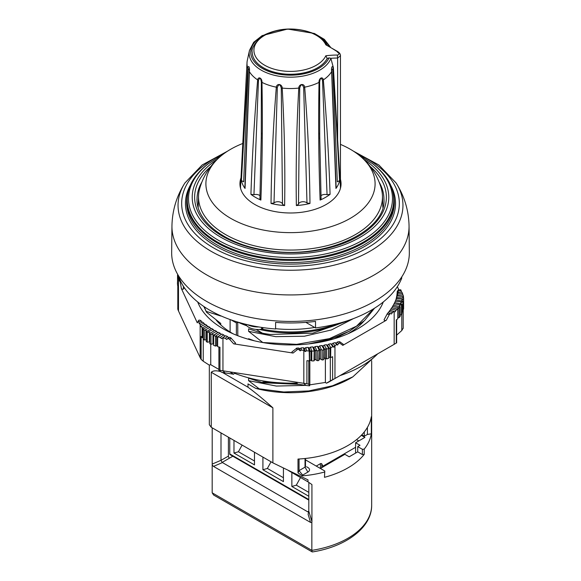 <?xml version="1.0" encoding="UTF-8"?>
<svg xmlns="http://www.w3.org/2000/svg" width="581" height="581" viewBox="0 0 581 581"><rect width="100%" height="100%" fill="white"/><g stroke="black" fill="none" stroke-linecap="round" stroke-linejoin="round"><path stroke-width="0.87" d="M340.451 144.379A84.594 48.84 180 0 1 361.752 157.473C371.412 166.064 377.977 176.588 381.448 189.043A91.98 53.103 180 0 1 382.458 195.971A91.98 53.103 180 0 1 290.5 250.055A91.98 53.103 180 0 1 198.535 195.971A91.98 53.103 180 0 1 199.552 189.043C203.023 176.588 209.588 166.064 219.24 157.473A84.594 48.84 180 0 1 230.679 149.259A84.594 48.84 180 0 1 242.8 143.463M361.752 157.473A84.594 48.84 180 0 1 345.855 220.729A84.594 48.84 180 0 1 235.138 220.729A84.594 48.84 180 0 1 219.24 157.473M340.451 179.297A50.554 29.188 180 0 1 341.054 183.618A50.554 29.188 180 0 1 326.246 204.439A50.554 29.188 180 0 1 271.007 210.729A50.554 29.188 180 0 1 239.946 183.618A50.554 29.188 180 0 1 241.006 177.844M340.386 188.52A49.951 28.839 0 0 0 340.451 187.089L333.385 67.657L330.85 58.303L329.02 57.86L327.183 58.528A38.273 22.093 0 0 1 284.988 74.092A38.273 22.093 0 0 1 252.227 52.232L252.227 52.159A38.273 22.093 0 0 0 284.988 74.027A38.273 22.093 0 0 0 327.183 58.456L325.825 55.769A36.581 21.119 180 0 1 269.504 67.578A36.581 21.119 180 0 1 269.504 32.986A36.581 21.119 180 0 1 325.825 44.795A118.045 83.468 45 0 1 337.358 51.76C339.507 53.568 339.507 54.665 337.358 55.042L337.634 58.042L340.451 55.769C340.582 54.331 339.689 52.936 337.764 51.6L325.825 44.795M277.326 87.441C278.764 83.795 280.086 84.005 281.277 88.051L282.511 204.251A4.633 2.68 0 0 0 279.083 201.818A4.633 2.68 0 0 0 274.007 202.936L277.326 87.441L276.324 87.179C273.23 125.619 271.465 164.379 271.029 203.459L274.007 202.936M299.723 88.051C300.914 83.998 302.229 83.795 303.667 87.441L306.993 202.936A4.633 2.68 0 0 0 301.917 201.818A4.633 2.68 0 0 0 298.489 204.251L299.723 88.051L298.787 88.087C296.586 127.355 295.773 166.507 296.361 205.558A49.436 28.542 0 0 0 309.971 203.459C309.55 164.379 307.785 125.619 304.676 87.179L304.742 87.157C304.059 83.148 299.055 83.896 298.721 88.087L298.787 88.087M306.993 202.936L309.971 203.459M296.361 205.558L298.489 204.251M319.034 82.393C318.301 122.112 318.664 161.344 320.116 200.075A49.436 28.542 0 0 0 330.081 194.323C328.752 155.512 326.507 117.377 323.341 79.902L323.392 79.866C322.535 76.082 318.882 78.181 318.976 82.408L319.644 82.117C320.276 77.774 321.235 77.222 322.535 80.447L327.059 194.729L330.081 194.323M327.059 194.729A4.633 2.68 0 0 0 320.981 195.746M320.116 200.075L320.828 198.324M331.758 71.223L331.715 69.611L332.819 68.943L337.321 181.831L339.587 180.604L333.225 68.166C332.434 64.644 331.097 67.512 331.606 71.645L331.758 71.223M331.635 71.616L335.941 188.462A49.436 28.542 0 0 0 339.587 180.604M335.941 188.462L336.138 187.874M247.789 68.217L241.413 180.604A49.436 28.542 0 0 0 245.059 188.462L249.387 71.645C249.903 67.505 248.566 64.629 247.775 68.166L249.285 69.604L249.365 71.616M244.862 187.874L245.059 188.462M241.413 180.604L243.679 181.831L248.181 68.943M332.819 68.943L333.211 68.217M319.71 138.757L319.644 82.117M303.667 87.441L304.676 87.179M337.358 51.76L337.634 52.399M261.966 82.393L262.016 82.408C262.111 78.152 258.465 76.104 257.608 79.866L258.465 80.447C259.758 77.215 260.724 77.774 261.356 82.117L261.966 82.393C262.699 122.112 262.336 161.344 260.876 200.075L260.172 198.324M261.356 82.117L261.29 138.757M281.277 88.051L282.279 88.087C281.945 83.918 276.948 83.127 276.258 87.157L276.324 87.179M282.511 204.251L284.639 205.558C285.235 166.515 284.429 127.355 282.206 88.087M260.012 195.746A4.633 2.68 0 0 0 253.941 194.729L258.465 80.447M257.659 79.902C254.5 117.384 252.248 155.519 250.919 194.323A49.436 28.542 0 0 0 260.876 200.075M250.919 194.323L253.941 194.729M271.029 203.459A49.436 28.542 0 0 0 284.639 205.558M337.358 55.042A118.045 83.468 135 0 0 325.825 55.769M322.535 80.447L323.341 79.902M262.016 82.408A43.51 25.121 0 0 0 276.258 87.157M282.279 88.087A43.51 25.121 0 0 0 298.721 88.087M304.742 87.157A43.51 25.121 0 0 0 318.976 82.408M323.392 79.866A43.51 25.121 0 0 0 331.606 71.645M333.225 68.166A43.51 25.121 0 0 0 333.385 67.657M330.88 58.391A41.324 23.857 0 0 1 283.528 76.83A41.324 23.857 0 0 1 249.496 50.344L247.332 60.293A43.51 25.121 0 0 0 247.012 62.668A43.51 25.121 0 0 0 247.775 68.166M249.387 71.645A43.51 25.121 0 0 0 257.608 79.866M247.012 62.668L240.57 186.218A49.951 28.839 0 0 0 240.607 188.52M232.814 456.23L229.539 458.118A1.612 0.93 60 0 1 228.398 456.143L228.398 437.173M361.302 435.322L364.897 437.399L355.616 442.758L360.002 445.293L357.722 446.607L357.722 451.865L349.181 456.804L344.867 454.313L320.371 468.46M355.616 442.758L355.572 453.107M299.048 459.005L299.048 470.617L297.995 472.876L297.995 459.063A81.173 46.865 0 0 0 371.324 416.73L371.324 433.833A81.173 46.865 180 0 1 364.222 449.12L362.391 449.302L362.391 454.56L364.222 454.378L364.222 449.12M357.722 446.607L362.391 449.302M357.722 451.865L362.391 454.56M220.998 432.903L220.998 460.319L212.203 464.066L212.203 427.827M212.203 464.066L212.181 464.953L213.488 466.39L310.537 522.421L311.844 522.486L311.844 550.367L212.181 492.833L213.619 495.019M373.997 357.308L352.812 376.873L332.521 385.784L308.787 390.933L283.76 391.993L255.742 388.384L247.985 383.903L247.985 387.193C255.727 392.938 264.028 399.815 272.888 407.833L272.888 462.861L307.995 479.87L307.995 481.845L311.932 484.569L311.932 521.636L308.787 511.171L308.104 514.316L310.537 522.421M311.932 521.636L311.844 522.486M308.845 482.441L308.787 511.171L307.705 511.796L308.758 511.73M307.705 511.796L222.124 462.396L229.539 458.118M312.222 551.95L311.844 550.367A81.173 46.865 180 0 0 371.673 505.15C371.993 527.272 346.356 546.518 312.781 551.885M305.497 459.869L324.794 471.009L324.474 477.328A81.173 46.865 0 0 0 364.222 454.378M324.474 472.062A81.173 46.865 180 0 1 302.302 475.868L302.657 475.113L307.872 472.099A5.643 3.254 0 0 0 307.872 467.494L306.572 466.739M297.995 472.876L302.302 475.868M212.181 464.953L212.181 492.833M209.327 365.042L209.327 424.704L211.259 427.282L272.888 462.861M307.995 481.845L288.634 470.668M324.474 477.328L324.794 471.009M256.156 329.412L262.815 333.4M262.808 342.521L248.588 331.323L248.588 328.861L262.808 333.392L270.274 334.467A88.421 51.048 180 0 1 262.815 333.262M270.281 334.467L312.818 333.174L348.934 320.436M343.175 322.099A83.388 48.143 180 0 1 259.416 329.449M246.751 325.767A83.388 48.143 180 0 1 237.818 322.099L236.38 322.934L236.38 335.164M231.194 319.942L236.38 322.934M230.112 332.005L230.112 319.55M237.738 322.07L237.803 335.724M262.815 381.978L262.815 382.741L248.588 378.195L248.588 380.664L276.345 386.06L305.78 385.385M248.588 380.664L259.271 388.885M262.815 382.741L299.353 384.39M297.283 383.78L262.815 381.993M255.742 388.384A84.398 48.724 0 0 0 350.176 378.434L352.507 377.091M334.148 338.803L349.602 331.097M254.413 340.822L248.588 338.723L248.588 339.304M373.837 308.642L356.545 326.152L329.427 338.629L296.622 344.351L262.815 342.521M308.605 343.923L330.429 339.093L349.457 331.177L364.483 320.647L374.52 308.213M248.588 331.323L275.663 336.66L304.415 336.225L331.468 329.935L353.386 318.628M371.324 433.833L367.41 434.435L367.41 427.384M305.497 458.453L305.497 466.507A1.612 0.93 180 0 1 305.025 467.16L299.048 470.617L302.657 475.113M220.751 324.888L220.751 323.421L206.531 312.229M203.815 306.477L206.524 312.215L204.185 306.724M206.524 311.474L220.751 316.02M222.312 372.37L247.985 387.193M272.888 407.833L211.259 372.254C213.162 370.562 216.335 370.366 220.78 371.644M211.259 427.282L211.259 372.254M364.294 431.923L364.272 436.244L367.41 434.435M361.789 434.806L364.272 436.244M228.398 456.143L220.998 460.319M220.991 460.421L222.124 462.396M227.607 151.133L202.144 164.975L184.925 182.957C176.573 196.095 172.252 210.467 171.947 226.067L171.664 252.379A118.836 68.609 0 0 0 290.13 321.416A118.836 68.609 0 0 0 409.336 252.808A118.836 68.609 0 0 0 409.336 252.379L409.053 226.067C408.748 210.467 404.42 196.095 396.075 182.957L378.848 164.975L353.393 151.133M330.328 357.431L330.328 380.896L326.406 383.206L325.389 382.443L325.389 358.259M330.328 380.896L332.623 379.727A32.231 18.607 0 0 0 334.961 378.507L388.464 347.612A24.17 13.951 0 0 0 388.515 347.583M326.406 383.206A24.17 13.951 0 0 0 329.26 381.797L334.961 378.507L334.961 345.615L336.697 344.613L335.106 342.645A108.153 62.443 180 0 1 333 343.182L334.809 345.702L333.872 347.198L332.906 346.697A32.231 18.607 180 0 1 330.792 347.641L330.625 357.576A32.231 18.607 180 0 0 332.623 356.705L332.623 379.727M309.194 350.982L308.09 347.373A108.153 62.443 180 0 1 305.817 347.576L306.543 350.779A32.231 18.607 180 0 0 309.194 350.982L309.397 360.859A32.231 18.607 180 0 1 306.906 360.685L306.906 383.707L308.765 384.237L308.765 360.83M306.543 350.779L305.294 351.621L304.03 350.459A32.231 18.607 180 0 1 303.827 350.43L303.827 383.322A32.231 18.607 0 0 0 306.906 383.707M297.109 383.01A100.288 57.904 180 0 1 234.535 373.278L233.598 374.222L225.036 372.893A24.17 13.951 0 0 1 221.499 372.174L219.03 370.351L219.952 370.257A32.231 18.607 0 0 0 222.951 370.809L296.935 382.254L297.356 384.085L305.911 385.406A24.17 13.951 0 0 0 309.608 385.806L308.765 384.237M179.209 278.008L178.135 278.212L177.888 276.498A32.231 18.607 180 0 1 177.532 274.973L177.517 284.719A32.231 18.607 180 0 0 177.83 286.157L177.83 309.186A32.231 18.607 0 0 0 178.49 310.958L200.162 357.656A32.231 18.607 0 0 0 201.128 359.385L203.248 361.244L203.248 338.984M398.566 289.491L397.222 291.546L398.428 289.832L400.825 289.839L401.478 292.069M395.857 299.963A106.751 61.637 0 0 0 397.222 291.546M389.117 347.235L394.165 344.322A32.231 18.607 0 0 0 396.278 342.979L396.278 319.949A32.231 18.607 180 0 0 397.796 318.802L397.796 309.092L391.71 307.777A108.153 62.443 180 0 1 390.882 309.012L396.046 310.247L395.203 311.786L389.953 310.305A108.153 62.443 180 0 1 389.023 311.518L392.429 312.433L391.514 313.943L388.006 312.781A108.153 62.443 180 0 1 387.491 313.399L384.085 319.732L387.476 313.377M384.223 319.543C383.976 320.574 384.673 320.799 386.314 320.24L342.805 345.361L343.277 344.293L339.551 341.613M296.92 348.012L291.931 351.97L291.865 352.493L293.107 353.045L233.678 343.85C235.581 343.872 235.98 343.465 234.884 342.645M198.6 320.363L197.293 322.847L181.366 288.532L182.412 289.273L183.516 289.047L183.356 286.222M183.872 287.021A106.751 61.637 0 0 0 183.778 288.532M397.36 286.658L398.646 289.418M383.3 301.953A95.073 54.89 180 0 1 290.5 344.925A95.073 54.89 180 0 1 197.693 301.953M329.26 381.797L340.008 375.595M377.708 353.822A100.288 57.904 180 0 1 340.016 375.587M233.598 374.222L229.851 371.876M234.535 373.278L234.55 372.603M392.429 312.433L394.165 311.431L394.165 344.322L388.464 347.612M386.314 320.24L389.575 314.081L390.606 313.486M339.544 342.964L339.936 341.926L338.36 341.759A108.153 62.443 180 0 1 337.3 342.056L338.512 343.56L339.544 342.964L342.805 345.361M338.512 343.56L337.605 345.07L336.697 344.613M181.163 282.366L180.175 281.683L181.366 288.532M323.661 359.704L323.893 349.232L321.867 345.521A108.153 62.443 180 0 1 319.659 345.898L321.402 349.653L322.23 350.132L322.23 360.002A32.231 18.607 0 0 0 323.661 359.704L324.118 358.528A0.806 0.465 180 0 1 325.447 358.281L326.682 358.935A32.231 18.607 0 0 0 328.621 358.324L328.831 357.62A0.806 0.465 180 0 1 330.146 357.344L330.625 357.576M323.661 349.842A32.231 18.607 180 0 1 322.23 350.132M298.968 349.675L298.721 348.026A108.153 62.443 180 0 1 297.545 348.077L296.521 348.353L296.39 348.905L298.968 349.675L300.21 350.859L301.459 350.06L303.827 350.43M398.428 289.832A108.153 62.443 180 0 1 398.341 290.507L401.202 290.653M398.13 291.902A108.153 62.443 180 0 1 397.883 293.223L402.56 293.579A32.231 18.607 180 0 0 402.502 293.456L401.87 292.09L397.92 292.178L398.341 290.507M397.564 294.603A108.153 62.443 180 0 1 397.215 295.918L403.461 296.557A32.231 18.607 180 0 0 403.105 295.025L397.411 294.879L397.883 293.223M396.794 297.29A108.153 62.443 180 0 1 396.7 297.595A108.153 62.443 180 0 1 396.344 298.598L403.548 299.324A32.231 18.607 180 0 0 403.599 298.278A32.231 18.607 180 0 0 403.599 298.053L396.692 297.559L397.215 295.918M395.864 299.963L396.344 298.598M395.821 299.956A108.153 62.443 180 0 1 395.276 301.248L402.923 302.084L402.923 311.946A32.231 18.607 0 0 0 403.199 311.089L403.199 301.219L395.821 299.956M394.753 302.614L395.276 301.248M401.994 304.088L394.652 302.599A108.153 62.443 180 0 1 394.005 303.878L401.486 304.909L401.486 314.779A32.231 18.607 0 0 0 401.994 313.951L401.994 304.088A32.231 18.607 180 0 1 401.486 304.909M393.439 305.236L394.005 303.878M400.149 306.652L393.279 305.207A108.153 62.443 180 0 1 392.538 306.463L399.089 307.77L399.089 317.64A32.231 18.607 0 0 0 400.149 316.522L400.149 306.652A32.231 18.607 180 0 1 399.089 307.77M391.928 307.821L392.538 306.463M390.221 310.37L390.882 309.012M388.326 312.868L389.023 311.518M397.673 309.027A32.231 18.607 180 0 1 396.046 310.247M402.56 293.579L402.815 295.003M332.906 346.697L330.771 343.72A108.153 62.443 180 0 1 328.621 344.199L330.792 347.641M335.106 342.645L336.072 343.175L337.3 342.056M330.771 343.72L331.766 344.272L333 343.182M328.621 358.324L328.657 348.331L326.355 344.678L327.379 345.252L328.621 344.199M326.355 344.678A108.153 62.443 180 0 1 324.176 345.107L326.682 349.072L326.682 358.935M321.867 345.521L322.927 346.123L324.176 345.107M317.32 346.254A108.153 62.443 180 0 1 315.084 346.574L316.543 350.372L317.27 350.83L317.27 360.699A32.231 18.607 0 0 0 318.766 360.54L319.063 350.016L317.32 346.254L318.41 346.886L319.659 345.898M313.987 351.033A32.231 18.607 180 0 1 311.779 351.062L311.779 360.932A32.231 18.607 0 0 0 313.987 360.903L314.183 350.67L312.723 346.872L313.842 347.532L315.084 346.574M312.723 346.872A108.153 62.443 180 0 1 310.472 347.133L311.779 351.062M308.09 347.373L309.223 348.063L310.472 347.133M304.03 350.459L303.42 347.758L304.575 348.477L305.817 347.576M303.42 347.758A108.153 62.443 180 0 1 301.125 347.903L301.459 350.06M298.721 348.026L299.898 348.767L301.125 347.903M336.072 343.175L337.605 345.07M331.766 344.272L333.872 347.198M304.575 348.477L305.294 351.621M299.898 348.767L300.21 350.859M296.935 382.254L303.827 383.322L305.911 385.406M227.81 338.672L226.568 339.464L225.326 338.287L227.476 336.508L228.645 337.75L229.459 337.314L227.81 338.672L229.219 338.89L233.678 343.85M225.036 372.893L222.951 370.809L222.951 337.917L225.326 338.287M227.476 336.508A108.153 62.443 180 0 1 225.617 335.724L221.506 338.658L220.301 337.438L223.7 334.874A108.153 62.443 180 0 1 221.906 334.046L217.643 336.958L217.643 346.668A32.231 18.607 180 0 0 219.952 347.227L219.952 370.257M220.301 337.438A32.231 18.607 180 0 1 217.831 336.849M210.961 344.25L210.961 334.38L216.546 331.33A108.153 62.443 180 0 1 214.883 330.407L210.111 333.16L209.814 333.814L209.814 343.683A32.231 18.607 0 0 0 210.961 344.25L212.966 343.887A0.806 0.465 180 0 1 213.634 343.937M210.961 334.38A32.231 18.607 180 0 1 209.814 333.814M180.444 280.906L179.464 281.139L179.13 279.439L179.805 279.476M177.888 276.498L178.687 276.563M220.054 333.145A108.153 62.443 180 0 1 218.325 332.274L213.634 335.506L213.634 345.375A32.231 18.607 0 0 0 215.522 346.036L215.522 336.174L220.054 333.145L221.187 334.438L217.766 336.842M221.187 334.438L221.906 334.046M215.725 336.13L217.476 336.995M215.522 336.174A32.231 18.607 180 0 1 213.634 335.506M216.546 331.33L217.65 332.652L214.011 334.961M217.65 332.652L218.325 332.274M211.992 334.198L213.75 335.106M203.19 338.919A32.231 18.607 0 0 0 204.338 340.008L204.338 330.146A32.231 18.607 180 0 1 203.19 329.057L203.19 338.919M207.272 342.216L207.272 332.347L213.169 329.42A108.153 62.443 180 0 1 211.578 328.461L206.284 331.686L206.284 341.548A32.231 18.607 0 0 0 207.272 342.216L209.392 341.889A0.806 0.465 180 0 1 209.814 341.889M207.272 332.347A32.231 18.607 180 0 1 206.284 331.686M204.338 330.146L205.972 330.349L206.72 331.025M204.977 330.059L209.944 327.43L210.976 328.781M209.944 327.43A108.153 62.443 180 0 1 208.426 326.435L203.19 329.057M203.19 337.663A0.806 0.465 180 0 0 202.718 337.634L202.101 337.692L202.101 327.989L203.444 328.846M202.101 327.989L206.872 325.367L207.853 326.711M215.522 346.036L216.684 345.797A0.806 0.465 180 0 1 217.643 345.985M327.379 345.252L329.354 348.382L330.625 347.866M328.657 348.331L329.354 348.382M328.621 348.455A32.231 18.607 180 0 1 326.682 349.072M322.927 346.123L324.663 349.304L326.202 348.818M323.893 349.232L324.663 349.304M318.766 350.67A32.231 18.607 180 0 1 317.27 350.83M313.842 347.532L315.084 350.786L316.543 350.372M314.183 350.67L315.084 350.786M309.223 348.063L310.225 351.338L311.641 350.968M309.397 351.156L310.225 351.338M309.397 360.859L309.608 360.518A0.806 0.465 180 0 1 310.98 360.38L311.779 360.932M403.461 296.557L403.483 297.995M402.437 297.864L403.483 296.833M401.471 300.682L402.923 299.44M398.915 306.231L400.432 305.047M397.324 308.954L398.871 307.792M397.796 317.771A0.806 0.465 180 0 1 397.869 317.763L399.089 317.64M403.548 299.324L403.548 309.194A32.231 18.607 0 0 0 403.599 308.141A32.231 18.607 0 0 0 403.599 307.915M325.389 382.443L309.826 384.847L309.608 385.806M218.906 369.422L210.743 364.701L209.196 365.071L203.248 361.244M403.199 301.219A32.231 18.607 180 0 1 402.923 302.084M401.994 312.091L402.923 311.946M400.302 303.471L401.783 302.258M400.149 314.946L401.486 314.779M318.766 360.54L319.332 359.312A0.806 0.465 180 0 1 320.683 359.102L322.23 360.002M319.063 350.016L321.402 349.653M313.987 360.903L314.495 359.98A0.806 0.465 180 0 1 315.853 359.806L317.27 360.699M208.405 332.172L210.155 333.109M204.338 340.008L205.972 339.805A0.806 0.465 180 0 1 206.284 339.798M401.791 314.292L401.791 330.531L396.641 335.157M401.791 330.531L403.17 328.127M213.169 329.42L214.251 330.771M318.41 346.886L319.899 350.103M177.401 282.896A32.231 18.607 0 0 0 177.394 283.121A32.231 18.607 0 0 0 177.401 283.346L177.394 283.121M178.49 310.958L178.49 278.067A32.231 18.607 180 0 1 178.44 277.95M178.062 275.024L177.532 274.973M309.826 384.847L309.826 360.336M210.743 364.701L210.743 344.148M202.101 337.692A32.231 18.607 180 0 1 201.128 336.363L201.128 359.385M363.706 321.344A82.081 47.388 180 0 1 347.808 333.835M233.192 333.835A82.081 47.388 180 0 1 216.234 320.087M206.872 325.367A108.153 62.443 180 0 1 205.434 324.329L200.59 326.58L200.22 324.881L203.96 323.218A108.153 62.443 180 0 1 202.602 322.15L199.53 323.392L200.162 324.764L200.162 357.656M202.014 327.72A32.231 18.607 180 0 1 200.997 326.29M228.645 337.75L226.568 339.464M223.7 334.874L224.854 336.145L225.617 335.724M224.854 336.145L221.506 338.658M203.96 323.218L204.89 324.568M199.53 323.392L199.196 323.661L198.862 321.954L201.215 321.002L202.094 322.353M178.49 278.067L179.13 279.439M179.798 280.87L180.175 281.683M229.459 337.314A108.153 62.443 180 0 0 230.432 337.692C231.42 338.491 231.02 338.89 229.219 338.89M201.215 321.002A108.153 62.443 180 0 1 200.554 320.443C199.167 319.87 198.477 320.102 198.484 321.14L198.862 321.954M389.575 314.081C388.021 314.604 387.331 314.379 387.491 313.399M178.316 275.445A114.007 65.82 180 0 0 275.59 328.984L275.59 322.404A114.007 65.82 0 0 0 315.519 321.366L315.519 327.938L305.86 322.368M401.725 276.97L401.725 278.168A114.007 65.82 180 0 1 315.519 327.938M243.817 323.777A83.991 48.492 0 0 0 244.913 324.191L245.661 324.474M262.118 327.473L262.198 329.122L263.062 329.296A83.991 48.492 0 0 0 337.176 323.777M246.09 325.019L246.039 324.961A13.094 7.56 0 0 0 246.09 325.019A13.094 7.56 0 0 0 261.319 329.253L262.198 329.122M247.448 324.67A16.115 9.303 0 0 0 258.821 326.958M275.59 328.686A87.012 50.235 0 0 0 314.662 327.452M346.937 320.915A13.094 7.56 0 0 0 352.079 319.114M229.756 437.958L229.756 453.914A1.612 0.93 120 0 0 230.091 454.654L308.809 500.103M355.594 447.305L322.869 466.202L321.787 463.87L321.787 467.64M322.869 467.015L322.869 466.202M319.129 467.741L319.978 468.228M271.044 461.793L267.369 468.446L283.426 477.72M321.787 463.87A0.806 0.465 180 0 0 320.436 463.66L316.253 466.078M308.816 496.268L291.858 486.479L296.31 485.157L308.831 492.383M254.485 452.236L254.485 464.902L233.976 453.057L238.428 451.742L254.485 461.009M283.426 468.112L283.426 481.613L262.917 469.768L267.369 468.446M242.103 445.09L238.428 451.742M262.917 457.102L262.917 469.768M358.797 440.921L356.56 439.628M233.976 440.391L233.976 453.057M291.858 472.527L291.858 486.479M300.522 477.531L296.31 485.157M328.766 46.052A39.74 22.942 0 0 0 310.668 32.463M270.332 32.463A39.74 22.942 0 0 0 266.664 70.591A39.74 22.942 0 0 0 329.02 57.86M330.85 58.303A115.684 81.805 -45 0 1 337.634 58.042L337.634 140.646M311.612 522.682L311.612 522.275M213.488 466.39L222.443 462.57M305.025 458.503L305.025 467.16L307.872 472.099M383.961 199.225A93.461 53.96 0 0 0 383.954 198.557A93.461 53.96 0 0 0 379.277 182.361M201.723 182.361A93.461 53.96 0 0 0 197.046 198.557A93.461 53.96 0 0 0 197.046 199.799M210.961 166.311A95.88 55.355 0 0 0 262.51 250.164A95.88 55.355 0 0 0 386.372 197.22A95.88 55.355 0 0 0 370.039 166.311M217.112 159.477A98.283 56.742 0 0 0 255.524 250.244A98.283 56.742 0 0 0 388.783 197.22A98.283 56.742 0 0 0 363.888 159.477M222.625 154.64L208.405 163.689A101.987 58.884 0 0 0 258.647 254.565A101.987 58.884 0 0 0 392.487 198.629A101.987 58.884 0 0 0 372.595 163.689L358.368 154.64M223.598 153.907A108.836 62.835 0 0 0 242.727 259.925A108.836 62.835 0 0 0 399.336 203.466A108.836 62.835 0 0 0 357.402 153.907M184.925 182.957A112.46 64.927 0 0 0 290.5 270.245A112.46 64.927 0 0 0 402.96 205.318A112.46 64.927 0 0 0 396.075 182.957M171.947 226.031A118.56 68.449 0 0 0 290.5 294.937A118.56 68.449 0 0 0 409.053 226.496A118.56 68.449 0 0 0 409.053 226.067M372.595 163.689L373.612 164.488A103.251 59.611 180 0 1 393.751 199.864A103.251 59.611 180 0 1 258.255 256.49A103.251 59.611 180 0 1 207.381 164.488L208.405 163.689M207.381 164.488C195.281 174.068 188.513 184.867 187.075 196.894A103.629 59.828 0 0 0 287.29 260.39A103.629 59.828 0 0 0 394.121 200.59A103.629 59.828 0 0 0 393.925 196.894C392.487 184.867 385.719 174.068 373.612 164.488M190.147 185.557A105.038 60.642 0 0 0 274.813 263.433A105.038 60.642 0 0 0 395.538 203.466A105.038 60.642 0 0 0 390.853 185.557M393.925 196.894L394.136 198.862A103.839 59.952 180 0 1 394.339 202.566A103.839 59.952 180 0 1 287.283 262.489A103.839 59.952 180 0 1 186.864 198.862L187.075 196.894M293.107 353.045L297.559 349.457M216.684 345.797L216.684 336.341M202.718 337.634L202.718 328.178M330.146 357.344L330.146 347.896M328.831 357.62L328.831 348.172M309.608 360.518L309.608 351.069M310.98 360.38L310.98 350.931M402.894 297.915L402.894 297.211M397.869 317.763L397.869 308.315M401.95 300.74L401.95 300.036M400.803 303.551L400.803 302.824M399.438 306.325L399.438 305.591M325.447 358.281L325.447 348.832M324.118 358.528L324.118 349.072M320.683 359.102L320.683 349.653M319.332 359.312L319.332 349.864M315.853 359.806L315.853 350.35M314.495 359.98L314.495 350.525M212.966 343.887L212.966 334.438M209.392 341.889L209.392 332.441M205.972 339.805L205.972 330.349M197.293 322.847L198.484 321.14M261.849 327.437L261.319 329.253M263.062 329.296L262.394 327.517M229.756 453.914L308.816 499.558M320.436 463.66L320.436 468.424M198.535 195.971L198.172 207.352M382.458 195.971L382.828 207.352M249.496 50.344L253.686 42.29L262.147 35.615L287.631 29.05L314.415 33.473L324.351 39.377L330.364 46.974M331.715 69.64L331.766 71.289M319.637 132.896L321.082 198.92M259.918 198.92L261.363 132.896M340.451 187.089L340.451 55.217M327.103 45.333C321.249 32.383 295.46 25.462 275.51 30.858C268.654 32.616 263.106 35.347 258.857 39.05C253.519 45.18 251.304 49.545 252.227 52.159M249.227 71.303L244.862 187.859M249.227 71.289L249.278 69.647M331.766 71.303L336.138 187.859M371.673 360.728L371.673 505.15M311.837 551.725L213.859 495.157M383.954 198.557L383.961 199.189C386.685 231.383 323.864 260.419 266.679 250.367C225.53 244.652 195.579 221.252 197.046 198.557M177.808 286.084L177.808 309.165M403.599 298.278L403.599 308.141M403.192 311.104L403.192 328.418M396.641 342.957L396.641 319.688M235.487 343.001L230.65 337.663M218.906 346.988L218.906 370.38"/></g></svg>
